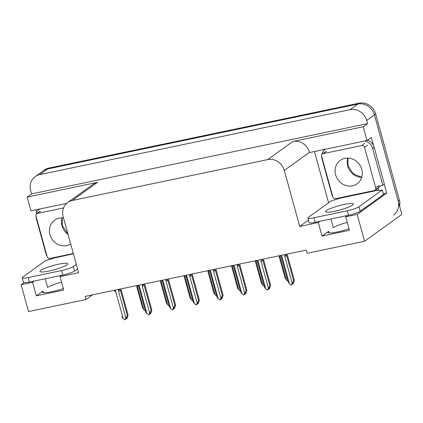 <?xml version="1.0" encoding="UTF-8"?>
<svg xmlns="http://www.w3.org/2000/svg" width="423" height="423" viewBox="0 0 423 423"><rect width="100%" height="100%" fill="white"/><g stroke="black" fill="none" stroke-linecap="round" stroke-linejoin="round"><path stroke-width="0.63" d="M61.568 282.162A15.122 2.305 -15.4 0 0 47.609 287.487L45.203 278.757M330.897 218.971L333.303 227.706A15.122 2.305 164.6 0 1 347.267 222.382M349.012 228.727A15.122 2.305 164.6 0 1 327.83 232.386A15.122 2.305 164.6 0 1 328.692 231.244L322.014 236.055L318.292 222.546L299.727 226.432L284.298 170.416A14.176 12.96 -125.8 0 0 267.717 159.598L72.312 200.491A14.176 12.96 -125.8 0 0 67.743 202.495A14.176 12.96 -125.8 0 0 63.17 216.692L78.599 272.703L60.034 276.589L61.869 275.267M35.225 176.597A14.176 12.96 54.2 0 1 39.788 174.588L350.091 109.657A14.176 12.96 54.2 0 1 366.672 120.476L367.539 123.627L31.519 193.94L30.646 190.789A14.176 12.96 54.2 0 1 35.225 176.597L42.993 171.003A14.176 12.96 54.2 0 1 47.556 168.994L357.858 104.063A14.176 12.96 54.2 0 1 374.44 114.882L401.85 214.387L364.568 241.242L357.176 214.408L386.691 193.147L383.301 193.856M49.57 259.484L49.29 258.469M36.679 212.695L35.892 209.824M328.586 202.791L314.469 151.529M284.298 170.416L309.467 152.291L309.541 152.56L366.99 140.536L371.336 137.406L373.625 145.713M384.237 184.243L386.691 193.147M72.312 200.491L97.475 182.361L27.167 197.076L30.964 210.855L66.654 203.384M97.475 182.361A14.176 12.96 -125.8 0 0 92.912 184.37L67.743 202.495M309.467 152.291A14.176 12.96 -125.8 0 0 292.885 141.472L363.193 126.757L367.539 123.627M366.99 140.536L363.193 126.757M34.427 281.009L32.597 282.331L21.15 284.727L28.542 311.561L85.991 299.537L92.51 294.842M21.15 284.727L24.037 282.643M27.167 197.076L31.519 193.94M85.991 299.537L85.123 296.386L306.252 250.115L307.119 253.266L364.568 241.242M299.727 226.432L308.452 220.145M357.176 214.408L345.728 216.803L347.563 215.481M320.121 221.224L318.292 222.546M63.318 288.512A15.122 2.305 -15.4 0 1 42.136 292.171A15.122 2.305 -15.4 0 1 42.998 291.024L36.32 295.836L63.757 290.093L60.034 276.589M36.32 295.836L32.597 282.331M322.014 236.055L349.451 230.313L345.728 216.803M399.656 206.424A14.176 12.96 54.2 0 0 399.37 199.984L375.682 113.983A14.176 12.96 54.2 0 0 359.101 103.17L48.798 168.1A14.176 12.96 54.2 0 0 44.235 170.104L42.993 171.003A14.176 12.96 54.2 0 1 47.556 168.994L357.858 104.063A14.176 12.96 54.2 0 1 374.44 114.882L398.128 200.877A14.176 12.96 54.2 0 1 393.554 215.074M136.46 285.647L142.609 307.981L136.46 285.641M145.412 310.947L143.862 309.742L137.179 285.493M142.593 307.902L143.862 309.742M126.144 318.413L126.366 318.863L126.926 317.615L125.742 319.312L124.769 319.83L123.162 318.588L115.749 291.669L114.792 290.178M121.168 288.846L121.152 289.882L128.095 315.077L126.985 318.419L126.366 318.863M125.938 318.879L126.255 318.81M118.567 289.39L118.493 291.098L125.906 318.011L127.381 315.595L128.106 315.114L121.152 289.871M118.789 290.199C119.112 289.284 119.487 289.11 119.921 289.66L119.778 289.136M118.493 291.098A3.215 0.492 -15.4 0 0 120.439 290.395L119.921 289.66M127.381 315.595L120.439 290.395M125.906 318.011L125.123 319.762M114.961 291.579L114.95 291.542A3.215 0.492 -15.4 0 0 114.966 291.59A3.215 0.492 -15.4 0 0 115.749 291.669M114.95 291.542L114.279 290.506M114.432 290.813C114.115 290.241 114.31 290.3 115.019 290.987M121.893 316.742L123.162 318.588M160.211 280.676L166.361 303.011L160.211 280.671M169.163 305.977L167.614 304.777L160.93 280.523M166.345 302.931L167.614 304.777M190.091 297.961L183.963 275.706L190.112 298.041L191.365 299.807L184.682 275.553M192.914 301.007L191.365 299.807M213.842 292.991L207.714 270.736L213.864 293.07L215.111 294.836L208.433 270.583M216.666 296.037L215.111 294.836M149.895 313.443L150.117 313.892L150.673 312.645L149.493 314.342L148.521 314.86L146.913 313.617L139.5 286.699L138.543 285.208M144.915 283.875L144.904 284.912L151.846 310.107L150.736 313.448L150.117 313.892M149.689 313.908L150.006 313.84M142.318 284.42L142.244 286.128L149.657 313.041L151.133 310.625L151.857 310.144L144.904 284.901M142.54 285.229C142.858 284.314 143.238 284.14 143.672 284.69L143.524 284.166M142.244 286.128A3.215 0.492 -15.4 0 0 144.19 285.425L143.672 284.69M151.133 310.625L144.19 285.425M149.657 313.041L148.875 314.791M137.972 285.329L138.718 286.62L145.66 311.851L138.712 286.614A3.215 0.492 -15.4 0 0 138.718 286.62A3.215 0.492 -15.4 0 0 139.5 286.699M138.184 285.842C137.866 285.271 138.062 285.329 138.765 286.017M145.644 311.772L146.913 313.617M173.647 308.473L173.869 308.922L174.424 307.68L173.245 309.372L172.272 309.895L170.665 308.647L163.252 281.729L162.295 280.238M168.666 278.905L168.655 279.941L175.598 305.136L174.488 308.478L173.869 308.922M173.441 308.938L173.758 308.869M166.07 279.45L165.996 281.158L173.409 308.071L174.884 305.655L175.608 305.173L168.655 279.931M166.292 280.259C166.609 279.344 166.99 279.169 167.423 279.719L167.275 279.196M165.996 281.158A3.215 0.492 -15.4 0 0 167.942 280.454L167.423 279.719M174.884 305.655L167.942 280.454M173.409 308.071L172.626 309.821M161.718 280.359L162.469 281.649L169.412 306.881L162.464 281.649A3.215 0.492 -15.4 0 0 162.469 281.649A3.215 0.492 -15.4 0 0 163.252 281.729M161.935 280.872C161.618 280.301 161.808 280.359 162.517 281.046M169.396 306.802L170.665 308.647M197.398 303.503L197.615 303.952L198.176 302.709L196.996 304.401L196.023 304.925L194.416 303.677L187.003 276.764L186.046 275.267M192.417 273.935L192.407 274.971L199.344 300.166L198.239 303.508L197.615 303.952M197.192 303.968L197.509 303.899M189.816 274.479L189.747 276.187L197.16 303.101L198.63 300.684L199.36 300.203L192.407 274.961M190.043 275.288C190.361 274.374 190.741 274.199 191.175 274.754L191.027 274.226M189.747 276.187A3.215 0.492 -15.4 0 0 191.693 275.484L191.175 274.754M198.63 300.684L191.693 275.484M197.16 303.101L196.372 304.851M185.47 275.389L186.22 276.679L193.163 301.911L186.21 276.668A3.215 0.492 -15.4 0 0 186.22 276.679A3.215 0.492 -15.4 0 0 187.003 276.764M185.686 275.902C185.369 275.331 185.56 275.389 186.268 276.076M193.147 301.832L194.416 303.677M221.15 298.532L221.366 298.982L221.927 297.739L220.748 299.431L219.775 299.955L218.168 298.707L210.754 271.793L209.797 270.297M216.169 268.965L216.158 270.001L223.095 295.196L221.99 298.538L221.366 298.982M220.943 298.998L221.261 298.929M213.567 269.509L213.493 271.217L220.912 298.13L222.382 295.714L223.111 295.233L216.158 269.99M213.789 270.318C214.112 269.403 214.487 269.229 214.926 269.784L214.778 269.255M213.493 271.217A3.215 0.492 -15.4 0 0 215.444 270.514L214.926 269.784M222.382 295.714L215.444 270.514M220.912 298.13L220.124 299.881M209.221 270.419L209.972 271.709L216.914 296.941L209.967 271.709A3.215 0.492 -15.4 0 0 209.972 271.709A3.215 0.492 -15.4 0 0 210.754 271.793M209.438 270.932C209.115 270.36 209.311 270.419 210.02 271.106M216.893 296.861L218.168 298.707M334.805 211.241A14.414 2.194 -15.4 0 0 353.438 203.997A14.414 2.194 -15.4 0 0 344.28 204.415A14.414 2.194 -15.4 0 0 325.647 211.653A14.414 2.194 -15.4 0 0 334.805 211.241M347.315 210.776L313.877 217.771A9.449 1.438 164.6 0 1 307.87 218.041A9.449 1.438 164.6 0 1 308.409 217.327L331.648 200.587A9.449 1.438 164.6 0 0 339.748 198.255L376.618 190.54A9.449 1.438 164.6 0 0 382.239 190.001L358.995 206.741A9.449 1.438 164.6 0 1 347.315 210.776L348.557 215.275L315.114 222.271A9.449 1.438 164.6 0 1 309.113 222.546L307.87 218.041M382.239 190.001L383.476 194.501L360.237 211.241A9.449 1.438 164.6 0 1 348.557 215.275M332.541 195.77A9.449 8.64 54.2 0 0 332.208 195.865L322.04 158.942A9.449 8.64 54.2 0 1 321.686 156.367M321.855 154.612A9.449 8.64 54.2 0 1 325.091 149.483A9.449 8.64 54.2 0 1 325.467 149.224M378.818 186.897A9.449 8.64 54.2 0 1 379.04 186.733A9.449 8.64 54.2 0 1 382.799 185.279L384.354 184.158L374.181 147.236A9.449 8.64 -125.8 0 0 367.413 140.23M364.515 141.055A9.449 8.64 54.2 0 1 372.626 148.357L382.799 185.279M378.781 190.561A4.727 1.771 -101.8 0 0 378.485 189.197L378.236 188.298A9.449 8.64 54.2 0 1 379.849 186.22M378.236 188.298L376.682 189.414A9.449 8.64 54.2 0 1 377.157 188.647M376.93 190.318L376.682 189.414M339.981 197.731L340.06 198.033M49.11 271.021A14.414 2.194 -15.4 0 0 67.743 263.783A14.414 2.194 -15.4 0 0 58.586 264.195A14.414 2.194 -15.4 0 0 39.952 271.439A14.414 2.194 -15.4 0 0 49.11 271.021M76.299 264.364L73.301 266.522A9.449 1.438 164.6 0 1 61.621 270.556L28.182 277.551A9.449 1.438 164.6 0 1 22.176 277.826A9.449 1.438 164.6 0 1 22.715 277.113L45.954 260.367A9.449 1.438 164.6 0 0 54.054 258.041L73.401 253.832M77.541 268.869L74.543 271.027A9.449 1.438 164.6 0 1 62.863 275.061L29.42 282.056A9.449 1.438 164.6 0 1 23.418 282.326L22.176 277.826M46.847 255.555A9.449 8.64 54.2 0 0 46.514 255.651L36.346 218.728A9.449 8.64 54.2 0 1 35.992 216.153M36.161 214.392A9.449 8.64 54.2 0 1 39.397 209.263A9.449 8.64 54.2 0 1 39.773 209.01M54.281 257.517L54.366 257.813M335.619 174.836A14.414 13.176 -125.8 0 0 357.118 183.794A14.414 13.176 -125.8 0 0 361.765 169.364A14.414 13.176 -125.8 0 0 340.266 160.402A14.414 13.176 -125.8 0 0 335.619 174.836M364.547 147.352A2.364 2.163 -125.8 0 0 361.781 145.549L323.198 153.623A2.364 2.163 -125.8 0 0 321.676 156.32L332.838 196.843A2.364 2.163 -125.8 0 0 335.603 198.646L374.186 190.572A2.364 2.163 -125.8 0 0 375.709 187.875L364.547 147.352L367.656 145.11M374.947 190.239L378.051 188.002A2.364 2.163 -125.8 0 0 378.818 185.634L375.709 187.875M63.524 217.988A14.414 13.176 -125.8 0 0 54.572 220.187A14.414 13.176 -125.8 0 0 49.919 234.617A14.414 13.176 -125.8 0 0 70.704 244.055M63.545 207.957L37.504 213.404A2.364 2.163 -125.8 0 0 35.981 216.105L47.143 256.629A2.364 2.163 -125.8 0 0 49.909 258.432L73.316 253.53M237.594 288.021L231.466 265.766L237.615 288.1L238.863 289.866L232.185 265.612M240.417 291.066L238.863 289.866M255.212 260.795L261.366 283.13L255.217 260.795M264.169 286.096L262.614 284.896L255.936 260.642M261.345 283.05L262.614 284.896M285.097 278.08L278.963 255.825L285.113 278.16L286.366 279.926L279.688 255.672M287.92 281.126L286.366 279.926M244.901 293.562L245.118 294.011L245.678 292.769L244.499 294.461L243.526 294.984L241.914 293.736L234.501 266.823L233.549 265.327M239.92 263.994L239.91 265.031L246.847 290.226L245.742 293.567L245.118 294.011M244.69 294.027L245.007 293.959M237.319 264.539L237.245 266.247L244.658 293.16L246.133 290.744L246.863 290.263L239.91 265.02M237.541 265.348C237.863 264.438 238.239 264.259 238.672 264.814L238.53 264.285M237.245 266.247A3.215 0.492 -15.4 0 0 239.196 265.544L238.672 264.814M246.133 290.744L239.196 265.544M244.658 293.16L243.875 294.91M233.713 266.728L240.666 291.97L233.718 266.739A3.215 0.492 -15.4 0 0 233.723 266.739A3.215 0.492 -15.4 0 0 234.501 266.823M233.723 266.739L232.973 265.448M233.189 265.961C232.867 265.39 233.062 265.448 233.771 266.136M240.645 291.891L241.914 293.736M268.653 288.592L268.869 289.041L269.43 287.799L268.251 289.491L267.278 290.014L265.665 288.766L258.252 261.853L257.3 260.357M263.672 259.024L263.656 260.06L270.598 285.261L269.493 288.597L268.869 289.041M268.441 289.057L268.758 288.988M261.07 259.569L260.996 261.277L268.409 288.19L269.885 285.774L270.614 285.292L263.661 260.05M261.292 260.378C261.615 259.468 261.99 259.288 262.424 259.844L262.281 259.315M260.996 261.277A3.215 0.492 -15.4 0 0 262.942 260.573L262.424 259.844M269.885 285.774L262.942 260.573M268.409 288.19L267.627 289.94M257.459 261.747A3.215 0.492 -15.4 0 0 257.47 261.774A3.215 0.492 -15.4 0 0 258.252 261.853M257.47 261.774L256.724 260.478M256.935 260.991C256.618 260.42 256.814 260.478 257.522 261.165M264.396 286.921L257.47 261.768L264.417 287L265.665 288.766M292.404 283.627L292.621 284.076L293.181 282.828L291.997 284.52L291.024 285.044L289.417 283.796L282.004 256.883L281.046 255.386M287.423 254.054L287.407 255.09L294.35 280.29L293.239 283.627L292.621 284.076M292.193 284.087L292.51 284.018M284.822 254.598L284.748 256.306L292.161 283.22L293.636 280.803L294.36 280.322L287.407 255.08M285.044 255.407C285.366 254.498 285.742 254.318 286.175 254.873L286.033 254.345M284.748 256.306A3.215 0.492 -15.4 0 0 286.694 255.603L286.175 254.873M293.636 280.803L286.694 255.603M292.161 283.22L291.378 284.97M281.216 256.787L288.169 282.03L281.221 256.798A3.215 0.492 -15.4 0 0 281.221 256.803A3.215 0.492 -15.4 0 0 282.004 256.883M281.221 256.803L280.475 255.508M280.687 256.021C280.37 255.45 280.565 255.508 281.274 256.195M288.148 281.951L289.417 283.796M328.692 231.244L329.157 232.93M366.672 120.476L375.682 113.983M350.091 109.657L359.101 103.17M39.788 174.588L48.798 168.1M267.717 159.598L292.885 141.472M42.998 291.024L43.463 292.711M399.37 199.984L398.128 200.877M372.626 148.357L374.181 147.236M313.877 217.771L315.114 222.271M360.237 211.241L358.995 206.741M62.863 275.061L61.621 270.556M28.182 277.551L29.42 282.056M74.543 271.027L73.301 266.522M361.691 177.369A14.414 13.176 54.2 0 1 347.732 166.107A14.414 13.176 54.2 0 1 347.812 158.096M361.781 145.549L364.89 143.307M323.198 153.623L326.307 151.381M68.066 234.474A14.414 13.176 54.2 0 1 62.038 225.887A14.414 13.176 54.2 0 1 62.112 217.882M37.504 213.404L40.613 211.167M325.091 149.483L325.435 149.234M39.397 209.263L39.741 209.015M347.96 158.102L348.002 165.747L353.258 173.837L361.734 177.221M322.437 153.956L325.546 151.72M62.266 217.887L62.308 225.533L67.913 233.903M36.743 213.737L39.852 211.5"/></g></svg>
